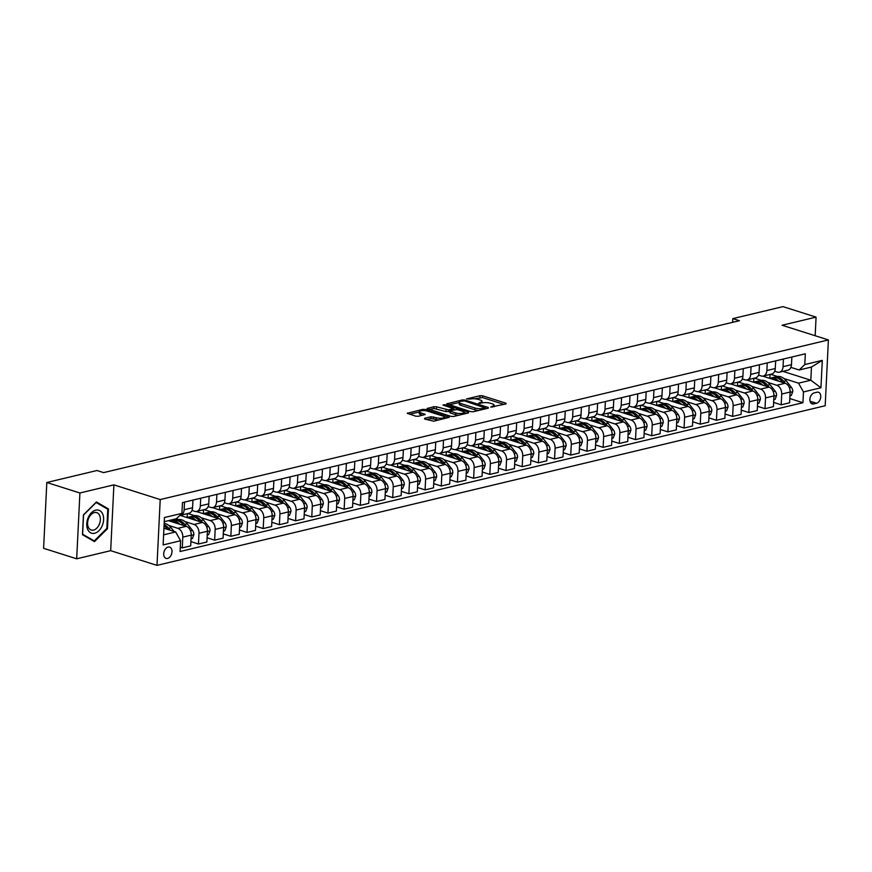 <?xml version="1.0" encoding="UTF-8"?>
<svg xmlns="http://www.w3.org/2000/svg" width="872" height="872" viewBox="0 0 872 872"><rect width="100%" height="100%" fill="white"/><g stroke="black" fill="none" stroke-linecap="round" stroke-linejoin="round"><path stroke-width="1.31" d="M490.718 407.082L506.022 403.932L505.989 403.213L482.608 395.801L480.036 395.692L466.531 398.918L470.095 399.082A5.821 1.613 2.8 0 1 478.325 399.43L480.276 400.041A5.821 1.613 2.8 0 1 482.02 401.305A5.821 1.613 2.8 0 1 480.363 402.33L478.63 403.256L482.183 402.908A5.821 1.613 2.8 0 1 490.402 403.256L492.353 403.878A5.821 1.613 2.8 0 1 494.097 405.131A5.821 1.613 2.8 0 1 492.44 406.167L490.718 407.082M167.577 558.451A5.93 3.935 107.6 0 0 171.871 552.859A5.93 3.935 107.6 0 0 169.648 547.104A5.93 3.935 107.6 0 0 168.133 547.06A5.93 3.935 107.6 0 0 163.838 552.652A5.93 3.935 107.6 0 0 166.061 558.407A5.93 3.935 107.6 0 0 167.577 558.451M424.599 418.288L424.631 419.007L433.755 421.198L449.276 417.285L425.351 409.48L422.778 409.371L407.257 413.284L415.726 416.184L418.298 416.293L425.231 414.44L420.762 412.794A4.872 1.352 2.8 0 1 419.301 411.748A4.872 1.352 2.8 0 1 422.31 410.658A4.872 1.352 2.8 0 1 427.563 411.17L442.954 416.053A4.872 1.352 2.8 0 1 444.415 417.11A4.872 1.352 2.8 0 1 441.406 418.2A4.872 1.352 2.8 0 1 436.153 417.677L431.019 416.762L424.599 418.288L424.566 418.985M113.894 484.865L79.908 492.985L46.816 482.499L43.6 548.314L76.681 558.799L110.679 550.679L156.993 565.372L160.219 499.558L113.894 484.865L110.679 550.679M815.167 335.731L816.072 317.125L782.086 325.245L828.4 339.927L160.219 499.558M816.072 317.125L782.991 306.628L732.807 318.618L732.633 322.335M46.816 482.499L96.999 470.509L103.615 472.613L739.423 320.711L732.807 318.618M470.717 411.639L473.289 411.748L488.287 408.172L488.255 407.453L464.874 400.041L462.302 399.932L446.791 403.834L470.717 411.639M468.526 412.892L453.527 416.478L450.955 416.369L427.018 408.554L433.962 406.701L436.534 406.81L448.579 409.927L453.364 408.587L442.943 405.066L444.72 404.641L468.493 412.173L468.526 412.892M817.01 392.226L814.165 392.901A5.744 3.804 107.6 0 0 810.001 398.319A5.744 3.804 107.6 0 0 812.159 403.9A5.744 3.804 107.6 0 0 813.62 403.932L816.475 403.256A5.744 3.804 107.6 0 0 820.628 397.839A5.744 3.804 107.6 0 0 818.481 392.258A5.744 3.804 107.6 0 0 817.01 392.226M156.993 565.372L825.184 405.742L828.4 339.927M782.925 371.363L810.818 380.214L811.461 367.047L799.155 369.99L804.802 364.55L805.325 353.792L182.466 502.588L181.932 513.357L176.297 518.786L164.252 521.663M804.802 364.55L822.285 360.376L820.944 387.768L803.461 391.942L798.512 383.157L783.939 378.535M789.814 398.548L802.938 402.711L803.461 391.942M802.938 402.711L180.068 551.507L180.602 540.749L163.119 544.924L164.459 517.532L181.932 513.357M79.908 492.985L76.681 558.799M777.475 376.475L770.619 374.306M798.512 383.157L810.818 380.214L820.944 387.768M163.609 534.83L175.654 531.953L163.936 528.236M180.275 547.256L182.281 547.889L182.804 537.13A7.412 5.156 -103.4 0 0 177.866 528.334L168.852 525.478M182.281 547.889L190.696 545.883L191.23 535.114A7.412 5.156 -103.4 0 0 186.281 526.328L168.438 520.671M190.903 541.621L198.467 544.019L198.99 533.261A7.412 5.156 -103.4 0 0 194.053 524.464L185.038 521.609M178.564 519.559L176.209 518.807M198.467 544.019L206.882 542.013L207.416 531.255A7.412 5.156 -103.4 0 0 202.468 522.459L180.057 515.352M207.089 537.762L214.654 540.16L215.177 529.391A7.412 5.156 -103.4 0 0 210.239 520.595L201.225 517.739M194.75 515.69L187.905 513.521M214.654 540.16L223.069 538.144L223.603 527.386A7.412 5.156 -103.4 0 0 218.654 518.589L196.244 511.483M223.276 533.893L230.84 536.291L231.363 525.522A7.412 5.156 -103.4 0 0 226.426 516.736L217.411 513.87M210.937 511.82L204.092 509.651M230.84 536.291L239.255 534.274L239.789 523.516A7.412 5.156 -103.4 0 0 234.84 514.72L212.43 507.613M239.462 530.023L247.027 532.421L247.55 521.663A7.412 5.156 -103.4 0 0 242.612 512.867L233.598 510.011M227.123 507.962L220.278 505.782M247.027 532.421L255.442 530.416L255.976 519.647A7.412 5.156 -103.4 0 0 251.027 510.85L228.617 503.754M255.649 526.154L263.213 528.552L263.736 517.794A7.412 5.156 -103.4 0 0 258.799 508.997L249.784 506.142M243.31 504.092L236.465 501.912M263.213 528.552L271.628 526.546L272.162 515.777A7.412 5.156 -103.4 0 0 267.214 506.992L244.803 499.885M271.835 522.284L279.4 524.682L279.923 513.924A7.412 5.156 -103.4 0 0 274.985 505.128L265.971 502.272M259.496 500.223L252.651 498.054M279.4 524.682L287.815 522.677L288.349 511.918A7.412 5.156 -103.4 0 0 283.4 503.122L260.99 496.015M288.022 518.426L295.586 520.824L296.109 510.055A7.412 5.156 -103.4 0 0 291.172 501.269L282.157 498.403M275.683 496.353L268.838 494.184M295.586 520.824L304.001 518.807L304.535 508.049A7.412 5.156 -103.4 0 0 299.587 499.253L277.176 492.146M304.219 514.556L311.773 516.954L312.307 506.196A7.412 5.156 -103.4 0 0 307.358 497.4L298.344 494.544M291.869 492.495L285.024 490.315M311.773 516.954L320.188 514.938L320.722 504.18A7.412 5.156 -103.4 0 0 315.773 495.383L293.363 488.287M320.406 510.687L327.959 513.085L328.493 502.327A7.412 5.156 -103.4 0 0 323.545 493.53L314.53 490.674M308.056 488.625L301.211 486.445M327.959 513.085L336.374 511.079L336.908 500.31A7.412 5.156 -103.4 0 0 331.96 491.525L309.549 484.418M336.592 506.817L344.146 509.215L344.68 498.457A7.412 5.156 -103.4 0 0 339.731 489.661L330.717 486.805M324.242 484.756L317.397 482.587M344.146 509.215L352.56 507.21L353.095 496.451A7.412 5.156 -103.4 0 0 348.146 487.655L325.736 480.548M352.779 502.959L360.332 505.357L360.866 494.588A7.412 5.156 -103.4 0 0 355.918 485.802L346.903 482.935M340.44 480.886L333.584 478.717M360.332 505.357L368.747 503.34L369.281 492.582A7.412 5.156 -103.4 0 0 364.333 483.786L341.922 476.679M368.965 499.089L376.519 501.487L377.053 490.729A7.412 5.156 -103.4 0 0 372.104 481.933L363.09 479.077M356.626 477.017L349.77 474.848M376.519 501.487L384.933 499.471L385.468 488.712A7.412 5.156 -103.4 0 0 380.519 479.916L358.12 472.82M385.152 495.22L392.705 497.618L393.239 486.859A7.412 5.156 -103.4 0 0 388.291 478.063L379.276 475.207M372.813 473.158L365.957 470.978M392.705 497.618L401.131 495.612L401.654 484.843A7.412 5.156 -103.4 0 0 396.706 476.058L374.306 468.951M401.338 491.35L408.892 493.748L409.426 482.99A7.412 5.156 -103.4 0 0 404.477 474.194L395.463 471.338M388.999 469.289L382.143 467.12M408.892 493.748L417.317 491.743L417.841 480.984A7.412 5.156 -103.4 0 0 412.892 472.188L390.493 465.081M417.525 487.492L425.078 489.89L425.612 479.12A7.412 5.156 -103.4 0 0 420.664 470.324L411.649 467.468M405.186 465.419L398.33 463.25M425.078 489.89L433.504 487.873L434.027 477.115A7.412 5.156 -103.4 0 0 429.079 468.319L406.679 461.212M433.711 483.622L441.265 486.02L441.799 475.251A7.412 5.156 -103.4 0 0 436.85 466.466L427.836 463.61M421.372 461.55L414.516 459.381M441.265 486.02L449.69 484.004L450.214 473.245A7.412 5.156 -103.4 0 0 445.265 464.449L422.865 457.342M449.898 479.753L457.451 482.151L457.985 471.392A7.412 5.156 -103.4 0 0 453.037 462.596L444.022 459.74M437.559 457.691L430.703 455.511M457.451 482.151L465.877 480.145L466.4 469.376A7.412 5.156 -103.4 0 0 461.452 460.58L439.052 453.484M466.084 475.883L473.638 478.281L474.172 467.523A7.412 5.156 -103.4 0 0 469.223 458.727L460.209 455.871M453.745 453.822L446.889 451.642M473.638 478.281L482.063 476.276L482.587 465.506A7.412 5.156 -103.4 0 0 477.638 456.721L455.238 449.614M482.271 472.025L489.824 474.412L490.358 463.653A7.412 5.156 -103.4 0 0 485.41 454.857L476.395 452.001M469.932 449.952L463.076 447.783M489.824 474.412L498.25 472.406L498.773 461.648A7.412 5.156 -103.4 0 0 493.825 452.851L471.425 445.745M498.457 468.155L506.011 470.553L506.545 459.784A7.412 5.156 -103.4 0 0 501.596 450.998L492.582 448.132M486.118 446.083L479.262 443.913M506.011 470.553L514.436 468.537L514.96 457.778A7.412 5.156 -103.4 0 0 510.011 448.982L487.612 441.875M514.644 464.286L522.197 466.684L522.731 455.925A7.412 5.156 -103.4 0 0 517.783 447.129L508.768 444.273M502.305 442.224L495.449 440.044M522.197 466.684L530.623 464.667L531.146 453.909A7.412 5.156 -103.4 0 0 526.197 445.112L503.798 438.017M530.83 460.416L538.384 462.814L538.918 452.056A7.412 5.156 -103.4 0 0 533.969 443.259L524.955 440.404M518.491 438.354L511.635 436.174M538.384 462.814L546.809 460.808L547.333 450.039A7.412 5.156 -103.4 0 0 542.384 441.254L519.985 434.147M547.017 456.547L554.57 458.945L555.104 448.186A7.412 5.156 -103.4 0 0 550.156 439.39L541.141 436.534M534.678 434.485L527.822 432.316M554.57 458.945L562.996 456.939L563.519 446.181A7.412 5.156 -103.4 0 0 558.571 437.384L536.171 430.278M563.203 452.688L570.757 455.086L571.291 444.317A7.412 5.156 -103.4 0 0 566.342 435.531L557.328 432.665M550.864 430.615L544.008 428.446M570.757 455.086L579.182 453.069L579.706 442.311A7.412 5.156 -103.4 0 0 574.757 433.515L552.358 426.408M579.389 448.818L586.943 451.216L587.477 440.458A7.412 5.156 -103.4 0 0 582.529 431.662L573.514 428.806M567.051 426.746L560.195 424.577M586.943 451.216L595.369 449.2L595.892 438.442A7.412 5.156 -103.4 0 0 590.943 429.645L568.544 422.549M595.576 444.949L603.13 447.347L603.664 436.589A7.412 5.156 -103.4 0 0 598.715 427.792L589.701 424.937M583.237 422.887L576.381 420.707M603.13 447.347L611.555 445.341L612.079 434.572A7.412 5.156 -103.4 0 0 607.13 425.787L584.731 418.68M611.763 441.079L619.316 443.477L619.85 432.719A7.412 5.156 -103.4 0 0 614.902 423.923L605.887 421.067M599.424 419.018L592.568 416.849M619.316 443.477L627.742 441.472L628.265 430.714A7.412 5.156 -103.4 0 0 623.317 421.917L600.917 414.81M627.949 437.221L635.514 439.619L636.037 428.85A7.412 5.156 -103.4 0 0 631.088 420.064L622.074 417.198M615.61 415.148L608.754 412.979M635.514 439.619L643.928 437.602L644.452 426.844A7.412 5.156 -103.4 0 0 639.503 418.048L617.104 410.941M644.136 433.351L651.7 435.749L652.223 424.991A7.412 5.156 -103.4 0 0 647.275 416.195L638.26 413.339M631.797 411.279L624.941 409.11M651.7 435.749L660.115 433.733L660.638 422.975A7.412 5.156 -103.4 0 0 655.689 414.178L633.29 407.071M660.322 429.482L667.887 431.88L668.41 421.122A7.412 5.156 -103.4 0 0 663.461 412.325L654.447 409.469M647.983 407.42L641.127 405.24M667.887 431.88L676.301 429.874L676.825 419.105A7.412 5.156 -103.4 0 0 671.876 410.32L649.477 403.213M676.509 425.612L684.073 428.01L684.596 417.252A7.412 5.156 -103.4 0 0 679.648 408.456L670.633 405.6M664.17 403.551L657.314 401.371M684.073 428.01L692.488 426.005L693.011 415.236A7.412 5.156 -103.4 0 0 688.062 406.45L665.663 399.343M692.695 421.754L700.26 424.152L700.783 413.383A7.412 5.156 -103.4 0 0 695.834 404.586L686.82 401.73M680.356 399.681L673.5 397.512M700.26 424.152L708.674 422.135L709.198 411.377A7.412 5.156 -103.4 0 0 704.249 402.581L681.85 395.474M708.882 417.884L716.446 420.282L716.969 409.513A7.412 5.156 -103.4 0 0 712.021 400.728L703.006 397.861M696.543 395.812L689.687 393.643M716.446 420.282L724.861 418.266L725.384 407.507A7.412 5.156 -103.4 0 0 720.436 398.711L698.036 391.604M725.068 414.015L732.633 416.413L733.156 405.654A7.412 5.156 -103.4 0 0 728.207 396.858L719.193 394.002M712.729 391.953L705.873 389.773M732.633 416.413L741.047 414.396L741.571 403.638A7.412 5.156 -103.4 0 0 736.622 394.842L714.223 387.746M741.255 410.145L748.819 412.543L749.342 401.785A7.412 5.156 -103.4 0 0 744.394 392.989L735.379 390.133M728.916 388.084L722.06 385.904M748.819 412.543L757.234 410.538L757.757 399.768A7.412 5.156 -103.4 0 0 752.808 390.983L730.409 383.876M757.441 406.276L765.006 408.674L765.529 397.915A7.412 5.156 -103.4 0 0 760.58 389.119L751.566 386.263M745.102 384.214L738.246 382.045M765.006 408.674L773.42 406.668L773.944 395.91A7.412 5.156 -103.4 0 0 768.995 387.113L746.596 380.007M773.628 402.417L781.192 404.815L781.715 394.046A7.412 5.156 -103.4 0 0 776.767 385.261L767.752 382.394M761.289 380.345L754.433 378.175M781.192 404.815L789.607 402.799L790.13 392.04A7.412 5.156 -103.4 0 0 785.182 383.244L762.782 376.137M790.882 367.363L799.155 369.99M774.696 371.232L777.41 372.093A7.412 5.156 -103.4 0 0 779.481 372.191A7.412 5.156 -103.4 0 0 783.056 366.654L783.427 359.024M758.509 375.102L761.223 375.963A7.412 5.156 -103.4 0 0 763.294 376.061A7.412 5.156 -103.4 0 0 766.87 370.524L767.24 362.894M742.323 378.971L745.037 379.832A7.412 5.156 -103.4 0 0 747.108 379.92A7.412 5.156 -103.4 0 0 750.683 374.393L751.054 366.752M726.136 382.83L728.85 383.691A7.412 5.156 -103.4 0 0 730.921 383.789A7.412 5.156 -103.4 0 0 734.497 378.263L734.867 370.622M709.95 386.699L712.664 387.56A7.412 5.156 -103.4 0 0 714.735 387.659A7.412 5.156 -103.4 0 0 718.31 382.121L718.681 374.491M693.763 390.569L696.477 391.43A7.412 5.156 -103.4 0 0 698.548 391.528A7.412 5.156 -103.4 0 0 702.124 385.991L702.494 378.361M677.577 394.438L680.291 395.299A7.412 5.156 -103.4 0 0 682.362 395.387A7.412 5.156 -103.4 0 0 685.937 389.86L686.308 382.219M661.39 398.297L664.104 399.158A7.412 5.156 -103.4 0 0 666.175 399.256A7.412 5.156 -103.4 0 0 669.751 393.73L670.121 386.089M645.204 402.166L647.918 403.028A7.412 5.156 -103.4 0 0 649.989 403.126A7.412 5.156 -103.4 0 0 653.564 397.588L653.935 389.958M629.017 406.036L631.731 406.897A7.412 5.156 -103.4 0 0 633.802 406.995A7.412 5.156 -103.4 0 0 637.378 401.458L637.748 393.828M612.831 409.905L615.545 410.767A7.412 5.156 -103.4 0 0 617.616 410.865A7.412 5.156 -103.4 0 0 621.191 405.327L621.562 397.687M596.644 413.764L599.358 414.625A7.412 5.156 -103.4 0 0 601.429 414.723A7.412 5.156 -103.4 0 0 605.005 409.197L605.375 401.556M580.458 417.634L583.172 418.495A7.412 5.156 -103.4 0 0 585.243 418.593A7.412 5.156 -103.4 0 0 588.818 413.055L589.189 405.425M564.271 421.503L566.985 422.364A7.412 5.156 -103.4 0 0 569.056 422.462A7.412 5.156 -103.4 0 0 572.632 416.925L573.002 409.295M548.085 425.373L550.799 426.234A7.412 5.156 -103.4 0 0 552.87 426.332A7.412 5.156 -103.4 0 0 556.445 420.795L556.816 413.165M531.898 429.242L534.612 430.103A7.412 5.156 -103.4 0 0 536.683 430.19A7.412 5.156 -103.4 0 0 540.259 424.664L540.629 417.023M515.712 433.101L518.426 433.962A7.412 5.156 -103.4 0 0 520.497 434.06A7.412 5.156 -103.4 0 0 524.072 428.534L524.443 420.893M499.525 436.97L502.239 437.831A7.412 5.156 -103.4 0 0 504.31 437.929A7.412 5.156 -103.4 0 0 507.886 432.392L508.256 424.762M483.339 440.84L486.053 441.701A7.412 5.156 -103.4 0 0 488.124 441.799A7.412 5.156 -103.4 0 0 491.699 436.262L492.07 428.632M467.152 444.709L469.866 445.57A7.412 5.156 -103.4 0 0 471.937 445.657A7.412 5.156 -103.4 0 0 475.513 440.131L475.883 432.49M450.966 448.568L453.68 449.429A7.412 5.156 -103.4 0 0 455.751 449.527A7.412 5.156 -103.4 0 0 459.326 444.001L459.697 436.36M434.779 452.437L437.493 453.298A7.412 5.156 -103.4 0 0 439.564 453.396A7.412 5.156 -103.4 0 0 443.14 447.859L443.51 440.229M418.593 456.307L421.307 457.168A7.412 5.156 -103.4 0 0 423.378 457.266A7.412 5.156 -103.4 0 0 426.953 451.729L427.324 444.099M402.406 460.176L405.12 461.037A7.412 5.156 -103.4 0 0 407.191 461.135A7.412 5.156 -103.4 0 0 410.767 455.598L411.137 447.957M386.22 464.035L388.934 464.896A7.412 5.156 -103.4 0 0 391.005 464.994A7.412 5.156 -103.4 0 0 394.569 459.468L394.951 451.827M370.033 467.904L372.747 468.765A7.412 5.156 -103.4 0 0 374.818 468.863A7.412 5.156 -103.4 0 0 378.383 463.326L378.764 455.696M353.847 471.774L356.561 472.635A7.412 5.156 -103.4 0 0 358.632 472.733A7.412 5.156 -103.4 0 0 362.196 467.196L362.578 459.566M337.66 475.643L340.374 476.504A7.412 5.156 -103.4 0 0 342.445 476.603A7.412 5.156 -103.4 0 0 346.01 471.065L346.391 463.435M321.474 479.513L324.188 480.374A7.412 5.156 -103.4 0 0 326.259 480.461A7.412 5.156 -103.4 0 0 329.823 474.935L330.205 467.294M305.287 483.371L308.001 484.233A7.412 5.156 -103.4 0 0 310.072 484.331A7.412 5.156 -103.4 0 0 313.637 478.804L314.018 471.163M289.101 487.241L291.815 488.102A7.412 5.156 -103.4 0 0 293.886 488.2A7.412 5.156 -103.4 0 0 297.45 482.663L297.832 475.033M272.914 491.11L275.628 491.972A7.412 5.156 -103.4 0 0 277.699 492.07A7.412 5.156 -103.4 0 0 281.264 486.532L281.645 478.902M256.728 494.98L259.442 495.841A7.412 5.156 -103.4 0 0 261.513 495.928A7.412 5.156 -103.4 0 0 265.077 490.402L265.459 482.761M240.541 498.839L243.255 499.7A7.412 5.156 -103.4 0 0 245.326 499.798A7.412 5.156 -103.4 0 0 248.891 494.271L249.272 486.631M224.355 502.708L227.069 503.569A7.412 5.156 -103.4 0 0 229.14 503.667A7.412 5.156 -103.4 0 0 232.704 498.13L233.086 490.5M208.168 506.578L210.882 507.439A7.412 5.156 -103.4 0 0 212.953 507.537A7.412 5.156 -103.4 0 0 216.518 502L216.899 494.37M191.982 510.447L194.696 511.308A7.412 5.156 -103.4 0 0 196.767 511.395A7.412 5.156 -103.4 0 0 200.331 505.869L200.713 498.228M770.041 374.448L769.856 378.285M779.481 372.191L787.896 370.175A7.412 5.156 -103.4 0 0 791.471 364.649L791.841 357.008M753.855 378.306L753.67 382.143M763.294 376.061L771.709 374.044A7.412 5.156 -103.4 0 0 775.284 368.518L775.655 360.877M747.108 379.92L755.523 377.914A7.412 5.156 -103.4 0 0 759.098 372.377L759.468 364.747M737.668 382.176L737.483 386.013M730.921 383.789L739.336 381.783A7.412 5.156 -103.4 0 0 742.911 376.246L743.282 368.616M721.482 386.045L721.297 389.882M714.735 387.659L723.15 385.642A7.412 5.156 -103.4 0 0 726.725 380.116L727.095 372.475M705.295 389.915L705.11 393.752M698.548 391.528L706.963 389.512A7.412 5.156 -103.4 0 0 710.538 383.985L710.909 376.344M689.109 393.784L688.924 397.61M682.362 395.387L690.777 393.381A7.412 5.156 -103.4 0 0 694.352 387.844L694.722 380.214M672.922 397.643L672.737 401.48M666.175 399.256L674.59 397.251A7.412 5.156 -103.4 0 0 678.165 391.713L678.536 384.083M656.736 401.512L656.551 405.349M649.989 403.126L658.404 401.12A7.412 5.156 -103.4 0 0 661.979 395.583L662.349 387.942M640.549 405.382L640.364 409.219M633.802 406.995L642.217 404.979A7.412 5.156 -103.4 0 0 645.792 399.452L646.163 391.811M624.363 409.251L624.178 413.077M617.616 410.865L626.031 408.848A7.412 5.156 -103.4 0 0 629.606 403.311L629.976 395.681M608.176 413.11L607.991 416.947M601.429 414.723L609.844 412.718A7.412 5.156 -103.4 0 0 613.419 407.18L613.79 399.55M591.99 416.98L591.805 420.816M585.243 418.593L593.658 416.587A7.412 5.156 -103.4 0 0 597.233 411.05L597.603 403.42M575.803 420.849L575.618 424.686M569.056 422.462L577.471 420.446A7.412 5.156 -103.4 0 0 581.046 414.919L581.417 407.279M559.617 424.719L559.432 428.544M552.87 426.332L561.285 424.315A7.412 5.156 -103.4 0 0 564.86 418.789L565.23 411.148M543.43 428.577L543.245 432.414M536.683 430.19L545.098 428.185A7.412 5.156 -103.4 0 0 548.673 422.648L549.044 415.018M527.244 432.447L527.059 436.283M520.497 434.06L528.912 432.054A7.412 5.156 -103.4 0 0 532.487 426.517L532.857 418.887M511.057 436.316L510.872 440.153M504.31 437.929L512.725 435.913A7.412 5.156 -103.4 0 0 516.3 430.387L516.671 422.746M494.871 440.186L494.686 444.022M488.124 441.799L496.539 439.782A7.412 5.156 -103.4 0 0 500.114 434.256L500.484 426.615M478.684 444.055L478.499 447.881M471.937 445.657L480.352 443.652A7.412 5.156 -103.4 0 0 483.927 438.115L484.298 430.485M462.498 447.914L462.313 451.751M455.751 449.527L464.166 447.521A7.412 5.156 -103.4 0 0 467.741 441.984L468.111 434.354M446.311 451.783L446.126 455.62M439.564 453.396L447.979 451.38A7.412 5.156 -103.4 0 0 451.554 445.854L451.925 438.213M430.125 455.653L429.94 459.49M423.378 457.266L431.793 455.249A7.412 5.156 -103.4 0 0 435.368 449.723L435.738 442.082M413.938 459.522L413.753 463.348M407.191 461.135L415.606 459.119A7.412 5.156 -103.4 0 0 419.181 453.582L419.552 445.952M397.752 463.381L397.567 467.218M391.005 464.994L399.42 462.988A7.412 5.156 -103.4 0 0 402.995 457.451L403.365 449.821M381.565 467.25L381.38 471.087M374.818 468.863L383.233 466.858A7.412 5.156 -103.4 0 0 386.808 461.321L387.179 453.691M365.379 471.12L365.194 474.957M358.632 472.733L367.047 470.717A7.412 5.156 -103.4 0 0 370.622 465.19L370.992 457.549M349.192 474.989L349.007 478.815M342.445 476.603L350.86 474.586A7.412 5.156 -103.4 0 0 354.435 469.049L354.806 461.419M333.006 478.848L332.821 482.685M326.259 480.461L334.674 478.456A7.412 5.156 -103.4 0 0 338.249 472.918L338.619 465.288M316.819 482.717L316.634 486.554M310.072 484.331L318.487 482.325A7.412 5.156 -103.4 0 0 322.062 476.788L322.433 469.158M300.633 486.587L300.448 490.424M293.886 488.2L302.301 486.184A7.412 5.156 -103.4 0 0 305.876 480.657L306.246 473.016M284.446 490.456L284.261 494.293M277.699 492.07L286.114 490.053A7.412 5.156 -103.4 0 0 289.689 484.527L290.06 476.886M268.26 494.326L268.075 498.152M261.513 495.928L269.928 493.923A7.412 5.156 -103.4 0 0 273.503 488.385L273.873 480.755M252.073 498.185L251.888 502.021M245.326 499.798L253.741 497.792A7.412 5.156 -103.4 0 0 257.316 492.255L257.687 484.625M235.887 502.054L235.702 505.891M229.14 503.667L237.555 501.651A7.412 5.156 -103.4 0 0 241.13 496.124L241.5 488.483M219.7 505.923L219.515 509.76M212.953 507.537L221.368 505.52A7.412 5.156 -103.4 0 0 224.943 499.994L225.314 492.353M203.514 509.793L203.329 513.619M196.767 511.395L205.182 509.39A7.412 5.156 -103.4 0 0 208.757 503.853L209.127 496.223M187.327 513.652L187.142 517.488M179.85 515.363A7.412 5.156 -103.4 0 0 180.58 515.265L188.995 513.259A7.412 5.156 -103.4 0 0 192.57 507.722L192.941 500.092M171.01 520.05L170.956 521.358M180.58 515.265A7.412 5.156 -103.4 0 0 184.145 509.738L184.526 502.098M175.654 531.953L180.602 540.749M811.461 367.047L822.285 360.376M82.469 534.689L94.481 541.621L107.463 528.726L108.433 508.899L96.421 501.978L83.44 514.872L82.469 534.689M105.73 508.049L108.433 508.899M106.755 528.497L107.463 528.726M504.038 404.401L482.521 397.578L474.433 398.787M459.217 402.428L449.2 404.815M486.303 408.641L485.399 408.358M485.072 407.922L464.525 400.913L460.885 401.284A5.821 1.613 2.8 0 0 459.228 402.319A5.821 1.613 2.8 0 0 460.972 403.573L475 408.02A5.821 1.613 2.8 0 0 483.23 408.368L485.072 407.922L485.017 408.946M459.228 402.319L459.141 404.096A5.821 1.613 2.8 0 0 460.885 405.349L460.972 403.573M478.804 410.44A5.821 1.613 2.8 0 1 474.913 409.796L460.885 405.349M429.438 409.546L433.875 408.478L433.962 406.701M449.854 411.377L445.93 411.595L433.875 408.478M453.331 409.175L454.465 409.535M464.1 412.587L466.542 413.361M455.849 412.936A4.872 1.352 2.8 0 0 461.114 413.459A4.872 1.352 2.8 0 0 464.111 412.358A4.872 1.352 2.8 0 0 462.651 411.312L457.233 409.589L450.399 410.505L450.432 411.213L455.849 412.936L455.762 414.712A4.872 1.352 2.8 0 0 458.727 415.225M449.887 410.821L449.799 412.609L450.344 413.001L450.432 411.213M455.762 414.712L450.344 413.001M438.91 419.966A4.872 1.352 2.8 0 1 436.065 419.454L430.932 418.538L426.495 419.596M419.301 411.748L419.214 413.524A4.872 1.352 2.8 0 0 420.675 414.582L420.762 412.794M422.735 415.236L420.675 414.582M419.29 411.966L409.666 414.265M446.78 418.08L444.404 417.328M789.945 395.812L791.286 395.485L792.757 391.626A4.916 3.423 -103.4 0 0 791.362 387.266L786.184 380.781A14.181 9.865 -103.4 0 0 776.778 376.606L774.325 377.195A14.181 9.865 -103.4 0 0 773.551 377.423M778.707 381.195A14.181 9.865 -103.4 0 0 770.303 378.154A14.181 9.865 -103.4 0 0 769.693 378.328M785.236 383.266L783.732 381.369A14.181 9.865 -103.4 0 0 774.325 377.195M770.303 378.154L772.766 377.565A14.181 9.865 76.6 0 1 782.173 381.74L782.762 382.47M790.141 391.495L790.196 390.82A4.916 3.423 -103.4 0 0 790.043 390.122M773.758 399.67L775.099 399.354L776.571 395.485A4.916 3.423 -103.4 0 0 775.175 391.136L769.998 384.65A14.181 9.865 -103.4 0 0 760.591 380.475L758.139 381.064A14.181 9.865 -103.4 0 0 757.365 381.293M762.52 385.053A14.181 9.865 -103.4 0 0 754.117 382.023A14.181 9.865 -103.4 0 0 753.506 382.198M769.049 387.124L767.534 385.239A14.181 9.865 -103.4 0 0 758.139 381.064M754.117 382.023L756.58 381.435A14.181 9.865 76.6 0 1 765.987 385.609L766.575 386.34M773.955 395.354L774.009 394.689A4.916 3.423 -103.4 0 0 773.856 393.991M757.572 403.54L758.913 403.224L760.384 399.354A4.916 3.423 -103.4 0 0 758.989 395.005L753.811 388.52A14.181 9.865 -103.4 0 0 744.405 384.345L741.952 384.933A14.181 9.865 -103.4 0 0 741.178 385.162M746.334 388.923A14.181 9.865 -103.4 0 0 737.93 385.893A14.181 9.865 -103.4 0 0 737.32 386.067M752.863 390.994L751.348 389.108A14.181 9.865 -103.4 0 0 741.952 384.933M737.93 385.893L740.393 385.304A14.181 9.865 76.6 0 1 749.8 389.479L750.389 390.209M757.768 399.223L757.823 398.558A4.916 3.423 -103.4 0 0 757.67 397.861M741.385 407.409L742.726 407.093L744.198 403.224A4.916 3.423 -103.4 0 0 742.802 398.864L737.625 392.389A14.181 9.865 -103.4 0 0 728.218 388.214L725.766 388.792A14.181 9.865 -103.4 0 0 724.992 389.032M730.147 392.792A14.181 9.865 -103.4 0 0 721.744 389.751A14.181 9.865 -103.4 0 0 721.133 389.937M736.677 394.863L735.161 392.978A14.181 9.865 -103.4 0 0 725.766 388.792M721.744 389.751L724.207 389.174A14.181 9.865 76.6 0 1 733.614 393.348L734.202 394.079M741.582 403.093L741.636 402.428A4.916 3.423 -103.4 0 0 741.483 401.73M725.199 411.279L726.539 410.952L728.011 407.093A4.916 3.423 -103.4 0 0 726.616 402.733L721.438 396.248A14.181 9.865 -103.4 0 0 712.032 392.073L709.579 392.662A14.181 9.865 -103.4 0 0 708.805 392.891M713.961 396.662A14.181 9.865 -103.4 0 0 705.557 393.621A14.181 9.865 -103.4 0 0 704.947 393.806M720.49 398.733L718.975 396.836A14.181 9.865 -103.4 0 0 709.579 392.662M705.557 393.621L708.02 393.032A14.181 9.865 76.6 0 1 717.427 397.207L718.016 397.948M725.395 406.962L725.45 406.287A4.916 3.423 -103.4 0 0 725.297 405.589M95.757 510.153A12.045 7.979 107.6 0 0 86.775 523.723A12.045 7.979 107.6 0 0 94.623 533.272A12.045 7.979 107.6 0 0 103.605 519.701A12.045 7.979 107.6 0 0 95.757 510.153M94.405 512.572A9.123 6.039 107.6 0 0 87.8 521.173A9.123 6.039 107.6 0 0 91.222 530.023A9.123 6.039 107.6 0 0 93.555 530.089A9.123 6.039 107.6 0 0 100.16 521.489A9.123 6.039 107.6 0 0 96.738 512.638A9.123 6.039 107.6 0 0 94.405 512.572M106.831 528.421L94.252 540.923L82.611 534.209L83.549 515.003L96.127 502.512L107.768 509.215L106.831 528.421M92.072 540.226L94.252 540.923M709.012 415.137L710.353 414.821L711.825 410.952A4.916 3.423 -103.4 0 0 710.429 406.603L705.252 400.117A14.181 9.865 -103.4 0 0 695.845 395.943L693.393 396.531A14.181 9.865 -103.4 0 0 692.619 396.76M697.774 400.521A14.181 9.865 -103.4 0 0 689.371 397.49A14.181 9.865 -103.4 0 0 688.76 397.665M704.303 402.592L702.788 400.706A14.181 9.865 -103.4 0 0 693.393 396.531M689.371 397.49L691.834 396.902A14.181 9.865 76.6 0 1 701.241 401.076L701.829 401.807M709.209 410.821L709.263 410.156A4.916 3.423 -103.4 0 0 709.11 409.459M692.826 419.007L694.167 418.691L695.638 414.821A4.916 3.423 -103.4 0 0 694.243 410.472L689.065 403.987A14.181 9.865 -103.4 0 0 679.659 399.812L677.206 400.401A14.181 9.865 -103.4 0 0 676.432 400.63M681.588 404.39A14.181 9.865 -103.4 0 0 673.184 401.36A14.181 9.865 -103.4 0 0 672.574 401.534M688.117 406.461L686.602 404.575A14.181 9.865 -103.4 0 0 677.206 400.401M673.184 401.36L675.647 400.771A14.181 9.865 76.6 0 1 685.054 404.946L685.643 405.676M693.022 414.691L693.077 414.026A4.916 3.423 -103.4 0 0 692.924 413.328M676.639 422.876L677.98 422.56L679.452 418.691A4.916 3.423 -103.4 0 0 678.056 414.331L672.879 407.856A14.181 9.865 -103.4 0 0 663.472 403.682L661.02 404.27A14.181 9.865 -103.4 0 0 660.246 404.499M665.401 408.26A14.181 9.865 -103.4 0 0 656.998 405.229A14.181 9.865 -103.4 0 0 656.387 405.404M671.931 410.331L670.415 408.445A14.181 9.865 -103.4 0 0 661.02 404.27M656.998 405.229L659.461 404.641A14.181 9.865 76.6 0 1 668.868 408.815L669.445 409.546M676.836 418.56L676.89 417.895A4.916 3.423 -103.4 0 0 676.737 417.198M660.453 426.746L661.793 426.419L663.265 422.56A4.916 3.423 -103.4 0 0 661.87 418.2L656.692 411.715A14.181 9.865 -103.4 0 0 647.286 407.54L644.833 408.129A14.181 9.865 -103.4 0 0 644.059 408.358M649.215 412.129A14.181 9.865 -103.4 0 0 640.811 409.088A14.181 9.865 -103.4 0 0 640.201 409.273M655.744 414.2L654.229 412.303A14.181 9.865 -103.4 0 0 644.833 408.129M640.811 409.088L643.274 408.499A14.181 9.865 76.6 0 1 652.681 412.674L653.259 413.415M660.649 422.43L660.704 421.754A4.916 3.423 -103.4 0 0 660.551 421.056M644.266 430.615L645.607 430.288L647.079 426.419A4.916 3.423 -103.4 0 0 645.683 422.07L640.506 415.584A14.181 9.865 -103.4 0 0 631.099 411.41L628.647 411.998A14.181 9.865 -103.4 0 0 627.873 412.227M633.028 415.988A14.181 9.865 -103.4 0 0 624.625 412.957A14.181 9.865 -103.4 0 0 624.014 413.132M639.558 418.059L638.042 416.173A14.181 9.865 -103.4 0 0 628.647 411.998M624.625 412.957L627.088 412.369A14.181 9.865 76.6 0 1 636.495 416.543L637.072 417.274M644.463 426.299L644.517 425.623A4.916 3.423 -103.4 0 0 644.364 424.926M628.08 434.474L629.421 434.158L630.892 430.288A4.916 3.423 -103.4 0 0 629.497 425.939L624.319 419.454A14.181 9.865 -103.4 0 0 614.913 415.279L612.46 415.868A14.181 9.865 -103.4 0 0 611.686 416.097M616.842 419.857A14.181 9.865 -103.4 0 0 608.438 416.827A14.181 9.865 -103.4 0 0 607.828 417.001M623.371 421.928L621.856 420.042A14.181 9.865 -103.4 0 0 612.46 415.868M608.438 416.827L610.901 416.238A14.181 9.865 76.6 0 1 620.308 420.413L620.886 421.143M628.276 430.158L628.331 429.493A4.916 3.423 -103.4 0 0 628.167 428.795M611.893 438.344L613.234 438.027L614.706 434.158A4.916 3.423 -103.4 0 0 613.31 429.798L608.133 423.323A14.181 9.865 -103.4 0 0 598.726 419.149L596.274 419.737A14.181 9.865 -103.4 0 0 595.5 419.966M600.655 423.727A14.181 9.865 -103.4 0 0 592.252 420.696A14.181 9.865 -103.4 0 0 591.641 420.871M607.184 425.798L605.669 423.912A14.181 9.865 -103.4 0 0 596.274 419.737M592.252 420.696L594.715 420.108A14.181 9.865 76.6 0 1 604.122 424.283L604.699 425.013M612.09 434.027L612.144 433.362A4.916 3.423 -103.4 0 0 611.981 432.665M595.707 442.213L597.048 441.897L598.519 438.027A4.916 3.423 -103.4 0 0 597.124 433.667L591.946 427.193A14.181 9.865 -103.4 0 0 582.54 423.007L580.087 423.596A14.181 9.865 -103.4 0 0 579.313 423.836M584.469 427.596A14.181 9.865 -103.4 0 0 576.065 424.555A14.181 9.865 -103.4 0 0 575.455 424.74M590.998 429.667L589.483 427.771A14.181 9.865 -103.4 0 0 580.087 423.596M576.065 424.555L578.528 423.966A14.181 9.865 76.6 0 1 587.935 428.141L588.513 428.882M595.903 437.897L595.958 437.232A4.916 3.423 -103.4 0 0 595.794 436.523M579.52 446.083L580.861 445.756L582.333 441.886A4.916 3.423 -103.4 0 0 580.937 437.537L575.76 431.051A14.181 9.865 -103.4 0 0 566.353 426.877L563.901 427.465A14.181 9.865 -103.4 0 0 563.127 427.694M568.282 431.466A14.181 9.865 -103.4 0 0 559.879 428.425A14.181 9.865 -103.4 0 0 559.268 428.599M574.812 433.537L573.296 431.64A14.181 9.865 -103.4 0 0 563.901 427.465M559.879 428.425L562.342 427.836A14.181 9.865 76.6 0 1 571.749 432.011L572.326 432.741M579.717 441.766L579.771 441.09A4.916 3.423 -103.4 0 0 579.608 440.393M563.334 449.941L564.674 449.625L566.146 445.756A4.916 3.423 -103.4 0 0 564.751 441.406L559.573 434.921A14.181 9.865 -103.4 0 0 550.167 430.746L547.703 431.335A14.181 9.865 -103.4 0 0 546.94 431.564M552.096 435.324A14.181 9.865 -103.4 0 0 543.692 432.294A14.181 9.865 -103.4 0 0 543.082 432.468M558.625 437.395L557.11 435.51A14.181 9.865 -103.4 0 0 547.703 431.335M543.692 432.294L546.155 431.705A14.181 9.865 76.6 0 1 555.562 435.88L556.14 436.61M563.53 445.625L563.585 444.96A4.916 3.423 -103.4 0 0 563.421 444.262M547.147 453.811L548.488 453.495L549.96 449.625A4.916 3.423 -103.4 0 0 548.564 445.276L543.387 438.79A14.181 9.865 -103.4 0 0 533.98 434.616L531.517 435.204A14.181 9.865 -103.4 0 0 530.754 435.433M535.899 439.194A14.181 9.865 -103.4 0 0 527.505 436.163A14.181 9.865 -103.4 0 0 526.895 436.338M542.438 441.265L540.923 439.379A14.181 9.865 -103.4 0 0 531.517 435.204M527.505 436.163L529.969 435.575A14.181 9.865 76.6 0 1 539.376 439.75L539.953 440.48M547.344 449.494L547.398 448.829A4.916 3.423 -103.4 0 0 547.235 448.132M530.961 457.68L532.302 457.364L533.773 453.495A4.916 3.423 -103.4 0 0 532.378 449.135L527.2 442.66A14.181 9.865 -103.4 0 0 517.794 438.485L515.33 439.063A14.181 9.865 -103.4 0 0 514.567 439.303M519.712 443.063A14.181 9.865 -103.4 0 0 511.319 440.022A14.181 9.865 -103.4 0 0 510.709 440.207M526.252 445.134L524.737 443.238A14.181 9.865 -103.4 0 0 515.33 439.063M511.319 440.022L513.782 439.444A14.181 9.865 76.6 0 1 523.189 443.619L523.767 444.349M531.157 453.364L531.212 452.699A4.916 3.423 -103.4 0 0 531.048 452.001M514.774 461.55L516.115 461.223L517.587 457.364A4.916 3.423 -103.4 0 0 516.191 453.004L511.014 446.519A14.181 9.865 -103.4 0 0 501.607 442.344L499.144 442.932A14.181 9.865 -103.4 0 0 498.381 443.161M503.526 446.933A14.181 9.865 -103.4 0 0 495.133 443.892A14.181 9.865 -103.4 0 0 494.522 444.066M510.066 449.004L508.55 447.107A14.181 9.865 -103.4 0 0 499.144 442.932M495.133 443.892L497.596 443.303A14.181 9.865 76.6 0 1 507.003 447.478L507.58 448.219M514.971 457.233L515.025 456.557A4.916 3.423 -103.4 0 0 514.862 455.86M498.588 465.408L499.928 465.092L501.4 461.223A4.916 3.423 -103.4 0 0 500.005 456.874L494.827 450.388A14.181 9.865 -103.4 0 0 485.421 446.213L482.957 446.802A14.181 9.865 -103.4 0 0 482.194 447.031M487.339 450.791A14.181 9.865 -103.4 0 0 478.946 447.761A14.181 9.865 -103.4 0 0 478.336 447.936M493.879 452.862L492.364 450.977A14.181 9.865 -103.4 0 0 482.957 446.802M478.946 447.761L481.409 447.173A14.181 9.865 76.6 0 1 490.816 451.347L491.394 452.078M498.784 461.092L498.839 460.427A4.916 3.423 -103.4 0 0 498.675 459.729M482.401 469.278L483.742 468.962L485.214 465.092A4.916 3.423 -103.4 0 0 483.818 460.743L478.641 454.258A14.181 9.865 -103.4 0 0 469.234 450.083L466.771 450.671A14.181 9.865 -103.4 0 0 466.008 450.9M471.153 454.661A14.181 9.865 -103.4 0 0 462.76 451.631A14.181 9.865 -103.4 0 0 462.149 451.805M477.693 456.732L476.177 454.846A14.181 9.865 -103.4 0 0 466.771 450.671M462.76 451.631L465.223 451.042A14.181 9.865 76.6 0 1 474.63 455.217L475.207 455.947M482.598 464.961L482.652 464.296A4.916 3.423 -103.4 0 0 482.488 463.599M466.215 473.147L467.555 472.831L469.027 468.962A4.916 3.423 -103.4 0 0 467.632 464.602L462.454 458.127A14.181 9.865 -103.4 0 0 453.048 453.952L450.584 454.541A14.181 9.865 -103.4 0 0 449.821 454.77M454.966 458.53A14.181 9.865 -103.4 0 0 446.573 455.5A14.181 9.865 -103.4 0 0 445.963 455.675M461.506 460.601L459.991 458.716A14.181 9.865 -103.4 0 0 450.584 454.541M446.573 455.5L449.036 454.912A14.181 9.865 76.6 0 1 458.443 459.086L459.021 459.817M466.411 468.831L466.466 468.166A4.916 3.423 -103.4 0 0 466.302 467.468M450.028 477.017L451.369 476.69L452.841 472.831A4.916 3.423 -103.4 0 0 451.445 468.471L446.268 461.986A14.181 9.865 -103.4 0 0 436.861 457.811L434.398 458.4A14.181 9.865 -103.4 0 0 433.635 458.628M438.78 462.4A14.181 9.865 -103.4 0 0 430.387 459.359A14.181 9.865 -103.4 0 0 429.776 459.544M445.32 464.471L443.804 462.574A14.181 9.865 -103.4 0 0 434.398 458.4M430.387 459.359L432.85 458.77A14.181 9.865 76.6 0 1 442.257 462.945L442.834 463.686M450.225 472.7L450.279 472.025A4.916 3.423 -103.4 0 0 450.115 471.327M433.842 480.886L435.183 480.559L436.654 476.69A4.916 3.423 -103.4 0 0 435.259 472.341L430.081 465.855A14.181 9.865 -103.4 0 0 420.675 461.68L418.211 462.269A14.181 9.865 -103.4 0 0 417.448 462.498M422.593 466.258A14.181 9.865 -103.4 0 0 414.2 463.228A14.181 9.865 -103.4 0 0 413.59 463.403M429.133 468.329L427.618 466.444A14.181 9.865 -103.4 0 0 418.211 462.269M414.2 463.228L416.663 462.64A14.181 9.865 76.6 0 1 426.07 466.814L426.648 467.545M434.038 476.559L434.093 475.894A4.916 3.423 -103.4 0 0 433.929 475.196M417.655 484.745L418.996 484.429L420.468 480.559A4.916 3.423 -103.4 0 0 419.072 476.21L413.895 469.725A14.181 9.865 -103.4 0 0 404.488 465.55L402.025 466.139A14.181 9.865 -103.4 0 0 401.262 466.367M406.407 470.128A14.181 9.865 -103.4 0 0 398.014 467.098A14.181 9.865 -103.4 0 0 397.403 467.272M412.947 472.199L411.431 470.313A14.181 9.865 -103.4 0 0 402.025 466.139M398.014 467.098L400.477 466.509A14.181 9.865 76.6 0 1 409.884 470.684L410.461 471.414M417.852 480.428L417.906 479.764A4.916 3.423 -103.4 0 0 417.743 479.066M401.469 488.614L402.81 488.298L404.281 484.429A4.916 3.423 -103.4 0 0 402.886 480.069L397.708 473.594A14.181 9.865 -103.4 0 0 388.302 469.419L385.838 470.008A14.181 9.865 -103.4 0 0 385.075 470.237M390.22 473.997A14.181 9.865 -103.4 0 0 381.827 470.967A14.181 9.865 -103.4 0 0 381.217 471.142M396.76 476.068L395.245 474.183A14.181 9.865 -103.4 0 0 385.838 470.008M381.827 470.967L384.29 470.379A14.181 9.865 76.6 0 1 393.697 474.553L394.275 475.284M401.665 484.298L401.72 483.633A4.916 3.423 -103.4 0 0 401.556 482.935M385.282 492.484L386.623 492.157L388.084 488.298A4.916 3.423 -103.4 0 0 386.699 483.938L381.522 477.453A14.181 9.865 -103.4 0 0 372.115 473.278L369.652 473.867A14.181 9.865 -103.4 0 0 368.889 474.106M374.034 477.867A14.181 9.865 -103.4 0 0 365.641 474.826A14.181 9.865 -103.4 0 0 365.03 475.011M380.574 479.938L379.058 478.041A14.181 9.865 -103.4 0 0 369.652 473.867M365.641 474.826L368.104 474.237A14.181 9.865 76.6 0 1 377.511 478.412L378.088 479.153M385.478 488.167L385.533 487.492A4.916 3.423 -103.4 0 0 385.37 486.794M369.096 496.353L370.437 496.026L371.897 492.157A4.916 3.423 -103.4 0 0 370.513 487.808L365.335 481.322A14.181 9.865 -103.4 0 0 355.929 477.148L353.465 477.736A14.181 9.865 -103.4 0 0 352.702 477.965M357.847 481.736A14.181 9.865 -103.4 0 0 349.454 478.695A14.181 9.865 -103.4 0 0 348.844 478.87M364.387 483.807L362.872 481.911A14.181 9.865 -103.4 0 0 353.465 477.736M349.454 478.695L351.917 478.107A14.181 9.865 76.6 0 1 361.324 482.281L361.902 483.012M369.292 492.037L369.347 491.361A4.916 3.423 -103.4 0 0 369.183 490.663M352.909 500.212L354.25 499.896L355.711 496.026A4.916 3.423 -103.4 0 0 354.326 491.677L349.149 485.192A14.181 9.865 -103.4 0 0 339.742 481.017L337.279 481.606A14.181 9.865 -103.4 0 0 336.516 481.835M341.661 485.595A14.181 9.865 -103.4 0 0 333.268 482.565A14.181 9.865 -103.4 0 0 332.657 482.739M348.201 487.666L346.685 485.78A14.181 9.865 -103.4 0 0 337.279 481.606M333.268 482.565L335.731 481.976A14.181 9.865 76.6 0 1 345.138 486.151L345.715 486.881M353.106 495.896L353.16 495.231A4.916 3.423 -103.4 0 0 352.997 494.533M336.723 504.081L338.063 503.765L339.524 499.896A4.916 3.423 -103.4 0 0 338.14 495.547L332.962 489.061A14.181 9.865 -103.4 0 0 323.556 484.887L321.092 485.475A14.181 9.865 -103.4 0 0 320.329 485.704M325.474 489.465A14.181 9.865 -103.4 0 0 317.081 486.434A14.181 9.865 -103.4 0 0 316.471 486.609M332.003 491.536L330.499 489.65A14.181 9.865 -103.4 0 0 321.092 485.475M317.081 486.434L319.544 485.846A14.181 9.865 76.6 0 1 328.951 490.02L329.529 490.751M336.919 499.765L336.974 499.1A4.916 3.423 -103.4 0 0 336.81 498.403M320.536 507.951L321.877 507.635L323.338 503.765A4.916 3.423 -103.4 0 0 321.953 499.405L316.776 492.931A14.181 9.865 -103.4 0 0 307.369 488.756L304.906 489.334A14.181 9.865 -103.4 0 0 304.143 489.574M309.288 493.334A14.181 9.865 -103.4 0 0 300.895 490.293A14.181 9.865 -103.4 0 0 300.284 490.478M315.817 495.405L314.312 493.508A14.181 9.865 -103.4 0 0 304.906 489.334M300.895 490.293L303.358 489.704A14.181 9.865 76.6 0 1 312.765 493.89L313.342 494.62M320.733 503.635L320.787 502.97A4.916 3.423 -103.4 0 0 320.623 502.272M304.35 511.82L305.69 511.493L307.151 507.635A4.916 3.423 -103.4 0 0 305.767 503.275L300.589 496.789A14.181 9.865 -103.4 0 0 291.183 492.615L288.719 493.203A14.181 9.865 -103.4 0 0 287.956 493.432M293.101 497.204A14.181 9.865 -103.4 0 0 284.708 494.162A14.181 9.865 -103.4 0 0 284.098 494.337M299.63 499.275L298.126 497.378A14.181 9.865 -103.4 0 0 288.719 493.203M284.708 494.162L287.171 493.574A14.181 9.865 76.6 0 1 296.578 497.749L297.156 498.49M304.546 507.504L304.601 506.828A4.916 3.423 -103.4 0 0 304.437 506.131M288.163 515.679L289.504 515.363L290.965 511.493A4.916 3.423 -103.4 0 0 289.569 507.144L284.403 500.659A14.181 9.865 -103.4 0 0 274.996 496.484L272.533 497.073A14.181 9.865 -103.4 0 0 271.77 497.302M276.915 501.062A14.181 9.865 -103.4 0 0 268.522 498.032A14.181 9.865 -103.4 0 0 267.911 498.206M283.444 503.133L281.939 501.247A14.181 9.865 -103.4 0 0 272.533 497.073M268.522 498.032L270.985 497.443A14.181 9.865 76.6 0 1 280.392 501.618L280.969 502.348M288.36 511.363L288.414 510.698A4.916 3.423 -103.4 0 0 288.25 510M271.977 519.548L273.317 519.232L274.778 515.363A4.916 3.423 -103.4 0 0 273.383 511.014L268.216 504.528A14.181 9.865 -103.4 0 0 258.81 500.354L256.346 500.942A14.181 9.865 -103.4 0 0 255.583 501.171M260.728 504.932A14.181 9.865 -103.4 0 0 252.335 501.901A14.181 9.865 -103.4 0 0 251.725 502.076M267.257 507.003L265.753 505.117A14.181 9.865 -103.4 0 0 256.346 500.942M252.335 501.901L254.798 501.313A14.181 9.865 76.6 0 1 264.194 505.488L264.783 506.218M272.173 515.232L272.228 514.567A4.916 3.423 -103.4 0 0 272.064 513.87M255.79 523.418L257.131 523.102L258.592 519.232A4.916 3.423 -103.4 0 0 257.196 514.872L252.03 508.398A14.181 9.865 -103.4 0 0 242.623 504.223L240.16 504.812A14.181 9.865 -103.4 0 0 239.397 505.041M244.542 508.801A14.181 9.865 -103.4 0 0 236.149 505.76A14.181 9.865 -103.4 0 0 235.538 505.945M251.071 510.872L249.566 508.986A14.181 9.865 -103.4 0 0 240.16 504.812M236.149 505.76L238.612 505.182A14.181 9.865 76.6 0 1 248.008 509.357L248.596 510.087M255.987 519.102L256.041 518.437A4.916 3.423 -103.4 0 0 255.878 517.739M239.604 527.288L240.945 526.961L242.405 523.102A4.916 3.423 -103.4 0 0 241.01 518.742L235.843 512.256A14.181 9.865 -103.4 0 0 226.437 508.082L223.973 508.67A14.181 9.865 -103.4 0 0 223.21 508.899M228.355 512.671A14.181 9.865 -103.4 0 0 219.962 509.63A14.181 9.865 -103.4 0 0 219.352 509.815M234.884 514.742L233.38 512.845A14.181 9.865 -103.4 0 0 223.973 508.67M219.962 509.63L222.425 509.041A14.181 9.865 76.6 0 1 231.821 513.216L232.41 513.957M239.8 522.971L239.855 522.295A4.916 3.423 -103.4 0 0 239.691 521.598M223.417 531.157L224.758 530.83L226.219 526.961A4.916 3.423 -103.4 0 0 224.823 522.611L219.657 516.126A14.181 9.865 -103.4 0 0 210.25 511.951L207.787 512.54A14.181 9.865 -103.4 0 0 207.024 512.769M212.169 516.529A14.181 9.865 -103.4 0 0 203.775 513.499A14.181 9.865 -103.4 0 0 203.165 513.673M218.698 518.6L217.193 516.715A14.181 9.865 -103.4 0 0 207.787 512.54M203.775 513.499L206.239 512.91A14.181 9.865 76.6 0 1 215.635 517.085L216.223 517.815M223.614 526.83L223.668 526.165A4.916 3.423 -103.4 0 0 223.505 525.467M207.231 535.016L208.572 534.7L210.032 530.83A4.916 3.423 -103.4 0 0 208.637 526.481L203.47 519.995A14.181 9.865 -103.4 0 0 194.064 515.821L191.6 516.409A14.181 9.865 -103.4 0 0 190.837 516.638M195.982 520.399A14.181 9.865 -103.4 0 0 187.589 517.369A14.181 9.865 -103.4 0 0 186.979 517.543M202.511 522.47L201.007 520.584A14.181 9.865 -103.4 0 0 191.6 516.409M187.589 517.369L190.052 516.78A14.181 9.865 76.6 0 1 199.448 520.955L200.037 521.685M207.427 530.699L207.482 530.034A4.916 3.423 -103.4 0 0 207.318 529.337M191.044 538.885L192.385 538.569L193.846 534.7A4.916 3.423 -103.4 0 0 192.45 530.34L187.284 523.865A14.181 9.865 -103.4 0 0 177.877 519.69L175.414 520.279A14.181 9.865 -103.4 0 0 174.651 520.508M179.796 524.268A14.181 9.865 -103.4 0 0 171.403 521.238A14.181 9.865 -103.4 0 0 170.781 521.412M186.325 526.339L184.82 524.453A14.181 9.865 -103.4 0 0 175.414 520.279M171.403 521.238L173.866 520.649A14.181 9.865 76.6 0 1 183.262 524.824L183.85 525.554M191.24 534.569L191.295 533.904A4.916 3.423 -103.4 0 0 191.132 533.206M174.062 531.451L171.097 527.724A14.181 9.865 -103.4 0 0 164.165 523.418M170.138 530.209L168.634 528.312A14.181 9.865 -103.4 0 0 164.11 524.672M164.045 525.87A14.181 9.865 76.6 0 1 167.075 528.683L167.664 529.424M177.866 528.334L186.281 526.328M194.053 524.464L202.468 522.459M210.239 520.595L218.654 518.589M226.426 516.736L234.84 514.72M242.612 512.867L251.027 510.85M258.799 508.997L267.214 506.992M274.985 505.128L283.4 503.122M291.172 501.269L299.587 499.253M307.358 497.4L315.773 495.383M323.545 493.53L331.96 491.525M339.731 489.661L348.146 487.655M355.918 485.802L364.333 483.786M372.104 481.933L380.519 479.916M388.291 478.063L396.706 476.058M404.477 474.194L412.892 472.188M420.664 470.324L429.079 468.319M436.85 466.466L445.265 464.449M453.037 462.596L461.452 460.58M469.223 458.727L477.638 456.721M485.41 454.857L493.825 452.851M501.596 450.998L510.011 448.982M517.783 447.129L526.197 445.112M533.969 443.259L542.384 441.254M550.156 439.39L558.571 437.384M566.342 435.531L574.757 433.515M582.529 431.662L590.943 429.645M598.715 427.792L607.13 425.787M614.902 423.923L623.317 421.917M631.088 420.064L639.503 418.048M647.275 416.195L655.689 414.178M663.461 412.325L671.876 410.32M679.648 408.456L688.062 406.45M695.834 404.586L704.249 402.581M712.021 400.728L720.436 398.711M728.207 396.858L736.622 394.842M744.394 392.989L752.808 390.983M760.58 389.119L768.995 387.113M776.767 385.261L785.182 383.244M783.056 366.654L791.471 364.649M781.715 394.046L790.13 392.04M765.529 397.915L773.944 395.91M766.87 370.524L775.284 368.518M749.342 401.785L757.757 399.768M750.683 374.393L759.098 372.377M733.156 405.654L741.571 403.638M734.497 378.263L742.911 376.246M716.969 409.513L725.384 407.507M718.31 382.121L726.725 380.116M700.783 413.383L709.198 411.377M702.124 385.991L710.538 383.985M684.596 417.252L693.011 415.236M685.937 389.86L694.352 387.844M668.41 421.122L676.825 419.105M669.751 393.73L678.165 391.713M652.223 424.991L660.638 422.975M653.564 397.588L661.979 395.583M636.037 428.85L644.452 426.844M637.378 401.458L645.792 399.452M619.85 432.719L628.265 430.714M621.191 405.327L629.606 403.311M603.664 436.589L612.079 434.572M605.005 409.197L613.419 407.18M587.477 440.458L595.892 438.442M588.818 413.055L597.233 411.05M571.291 444.317L579.706 442.311M572.632 416.925L581.046 414.919M555.104 448.186L563.519 446.181M556.445 420.795L564.86 418.789M538.918 452.056L547.333 450.039M540.259 424.664L548.673 422.648M522.731 455.925L531.146 453.909M524.072 428.534L532.487 426.517M506.545 459.784L514.96 457.778M507.886 432.392L516.3 430.387M490.358 463.653L498.773 461.648M491.699 436.262L500.114 434.256M474.172 467.523L482.587 465.506M475.513 440.131L483.927 438.115M457.985 471.392L466.4 469.376M459.326 444.001L467.741 441.984M441.799 475.251L450.214 473.245M443.14 447.859L451.554 445.854M425.612 479.12L434.027 477.115M426.953 451.729L435.368 449.723M409.426 482.99L417.841 480.984M410.767 455.598L419.181 453.582M393.239 486.859L401.654 484.843M394.569 459.468L402.995 457.451M377.053 490.729L385.468 488.712M378.383 463.326L386.808 461.321M360.866 494.588L369.281 492.582M362.196 467.196L370.622 465.19M344.68 498.457L353.095 496.451M346.01 471.065L354.435 469.049M328.493 502.327L336.908 500.31M329.823 474.935L338.249 472.918M312.307 506.196L320.722 504.18M313.637 478.804L322.062 476.788M296.109 510.055L304.535 508.049M297.45 482.663L305.876 480.657M279.923 513.924L288.349 511.918M281.264 486.532L289.689 484.527M263.736 517.794L272.162 515.777M265.077 490.402L273.503 488.385M247.55 521.663L255.976 519.647M248.891 494.271L257.316 492.255M231.363 525.522L239.789 523.516M232.704 498.13L241.13 496.124M215.177 529.391L223.603 527.386M216.518 502L224.943 499.994M198.99 533.261L207.416 531.255M200.331 505.869L208.757 503.853M182.804 537.13L191.23 535.114M184.145 509.738L192.57 507.722M810.034 401.207L816.475 403.256M810.938 403.082L813.62 403.932M492.397 407.18L492.44 406.167M480.309 403.355L480.363 402.33M479.949 397.469L480.036 395.692M482.521 397.578L482.608 395.801M505.956 403.943L505.989 403.213M447.271 404.205L447.303 403.518M462.258 400.957L462.302 399.932M464.831 401.011L464.874 400.041M488.222 408.183L488.255 407.453M474.913 409.796L475 408.02M483.175 409.393L483.23 408.368M427.509 408.935L427.542 408.238M436.447 408.587L436.534 406.81M445.93 411.595L446.017 409.818M448.491 411.704L448.579 409.927M452.797 409.927L452.841 408.913M444.676 405.611L444.72 404.641M468.46 412.903L468.493 412.173M430.932 418.538L431.019 416.762M433.504 418.647L433.591 416.87M436.065 419.454L436.153 417.677M424.653 414.778L424.686 414.047M407.747 413.655L407.78 412.957M422.713 410.636L422.778 409.371M425.285 410.723L425.351 409.48M448.688 417.623L448.731 416.892M790.119 392.335L792.724 391.713M783.732 381.369L786.184 380.781M781.192 381.98L782.173 381.74M789.411 387.735L791.362 387.266M773.933 396.204L776.538 395.583M767.534 385.239L769.998 384.65M765.006 385.849L765.987 385.609M773.224 391.604L775.175 391.136M757.746 400.074L760.351 399.452M751.348 389.108L753.811 388.52M748.819 389.708L749.8 389.479M757.027 395.463L758.989 395.005M741.56 403.943L744.154 403.322M735.161 392.978L737.625 392.389M732.633 393.577L733.614 393.348M740.84 399.332L742.802 398.864M725.373 407.813L727.967 407.18M718.975 396.836L721.438 396.248M716.446 397.447L717.427 397.207M724.654 403.202L726.616 402.733M709.187 411.671L711.781 411.05M702.788 400.706L705.252 400.117M700.26 401.316L701.241 401.076M708.467 407.071L710.429 406.603M693 415.541L695.594 414.919M686.602 404.575L689.065 403.987M684.073 405.175L685.054 404.946M692.281 410.941L694.243 410.472M676.814 419.41L679.408 418.789M670.415 408.445L672.879 407.856M667.887 409.044L668.868 408.815M676.094 414.8L678.056 414.331M660.627 423.28L663.221 422.658M654.229 412.303L656.692 411.715M651.7 412.914L652.681 412.674M659.908 418.669L661.87 418.2M644.441 427.138L647.035 426.517M638.042 416.173L640.506 415.584M635.514 416.783L636.495 416.543M643.721 422.538L645.683 422.07M628.254 431.008L630.848 430.387M621.856 420.042L624.319 419.454M619.327 420.653L620.308 420.413M627.535 426.408L629.497 425.939M612.068 434.877L614.662 434.256M605.669 423.912L608.133 423.323M603.141 424.511L604.122 424.283M611.348 430.267L613.31 429.798M595.881 438.747L598.475 438.126M589.483 427.771L591.946 427.193M586.943 428.381L587.935 428.141M595.162 434.136L597.124 433.667M579.695 442.605L582.289 441.984M573.296 431.64L575.76 431.051M570.757 432.25L571.749 432.011M578.975 438.006L580.937 437.537M563.508 446.475L566.102 445.854M557.11 435.51L559.573 434.921M554.57 436.12L555.562 435.88M562.789 441.875L564.751 441.406M547.322 450.344L549.916 449.723M540.923 439.379L543.387 438.79M538.384 439.978L539.376 439.75M546.602 445.734L548.564 445.276M531.135 454.214L533.729 453.593M524.737 443.238L527.2 442.66M522.197 443.848L523.189 443.619M530.416 449.603L532.378 449.135M514.949 458.073L517.543 457.451M508.55 447.107L511.014 446.519M506.011 447.718L507.003 447.478M514.229 453.473L516.191 453.004M498.762 461.942L501.356 461.321M492.364 450.977L494.827 450.388M489.824 451.587L490.816 451.347M498.043 457.342L500.005 456.874M482.576 465.812L485.17 465.19M476.177 454.846L478.641 454.258M473.638 455.446L474.63 455.217M481.856 461.201L483.818 460.743M466.378 469.681L468.983 469.06M459.991 458.716L462.454 458.127M457.451 459.315L458.443 459.086M465.67 465.07L467.632 464.602M450.192 473.55L452.797 472.929M443.804 462.574L446.268 461.986M441.265 463.185L442.257 462.945M449.483 468.94L451.445 468.471M434.005 477.409L436.61 476.788M427.618 466.444L430.081 465.855M425.078 467.054L426.07 466.814M433.297 472.809L435.259 472.341M417.819 481.279L420.424 480.657M411.431 470.313L413.895 469.725M408.892 470.924L409.884 470.684M417.11 476.679L419.072 476.21M401.632 485.148L404.237 484.527M395.245 474.183L397.708 473.594M392.705 474.782L393.697 474.553M400.924 480.537L402.886 480.069M385.446 489.018L388.051 488.396M379.058 478.041L381.522 477.453M376.519 478.652L377.511 478.412M384.737 484.407L386.699 483.938M369.259 492.876L371.864 492.255M362.872 481.911L365.335 481.322M360.332 482.521L361.324 482.281M368.551 488.276L370.513 487.808M353.073 496.746L355.678 496.124M346.685 485.78L349.149 485.192M344.146 486.391L345.138 486.151M352.364 492.146L354.326 491.677M336.886 500.615L339.491 499.994M330.499 489.65L332.962 489.061M327.959 490.249L328.951 490.02M336.178 496.005L338.14 495.547M320.7 504.485L323.305 503.863M314.312 493.508L316.776 492.931M311.773 494.119L312.765 493.89M319.991 499.874L321.953 499.405M304.513 508.343L307.118 507.722M298.126 497.378L300.589 496.789M295.586 497.988L296.578 497.749M303.805 503.744L305.767 503.275M288.327 512.213L290.932 511.592M281.939 501.247L284.403 500.659M279.4 501.858L280.392 501.618M287.618 507.613L289.569 507.144M272.14 516.082L274.745 515.461M265.753 505.117L268.216 504.528M263.213 505.716L264.194 505.488M271.432 511.472L273.383 511.014M255.954 519.952L258.559 519.331M249.566 508.986L252.03 508.398M247.027 509.586L248.008 509.357M255.245 515.341L257.196 514.872M239.767 523.821L242.372 523.189M233.38 512.845L235.843 512.256M230.84 513.455L231.821 513.216M239.059 519.211L241.01 518.742M223.581 527.68L226.186 527.059M217.193 516.715L219.657 516.126M214.654 517.325L215.635 517.085M222.872 523.08L224.823 522.611M207.394 531.549L209.999 530.928M201.007 520.584L203.47 519.995M198.467 521.183L199.448 520.955M206.686 526.95L208.637 526.481M191.208 535.419L193.813 534.798M184.82 524.453L187.284 523.865M182.281 525.053L183.262 524.824M190.499 530.808L192.45 530.34M168.634 528.312L171.097 527.724M166.094 528.923L167.075 528.683M494.021 406.799L494.097 405.131M481.933 402.973L482.02 401.305M485.377 408.859L485.432 407.704M453.298 409.807L453.364 408.587M464.035 413.96L464.111 412.358M444.339 418.669L444.415 417.11"/></g></svg>
